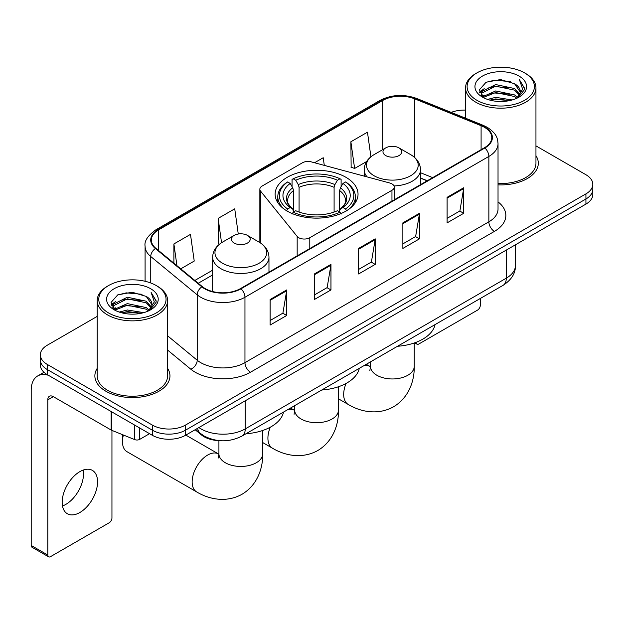 <?xml version="1.0" encoding="UTF-8"?>
<svg xmlns="http://www.w3.org/2000/svg" width="624" height="624" viewBox="0 0 624 624"><rect width="100%" height="100%" fill="white"/><g stroke="black" fill="none" stroke-linecap="round" stroke-linejoin="round"><path stroke-width="0.94" d="M391.958 183.893A7.823 4.516 0 0 0 389.735 182.996L311.275 161.873A7.823 4.516 0 0 0 302.445 162.778L262.142 186.038A7.823 4.516 0 0 0 259.849 189.236A7.823 4.516 0 0 0 260.582 191.139L297.172 236.434A7.823 4.516 0 0 0 309.793 237.721L391.958 190.281A7.823 4.516 0 0 0 394.251 187.091A7.823 4.516 0 0 0 391.958 183.893M345.899 177.278A41.457 23.93 0 0 0 300.721 172.091A41.457 23.93 0 0 0 275.129 194.204A41.457 23.93 0 0 0 287.274 211.13A41.457 23.93 0 0 0 332.444 216.317A41.457 23.93 0 0 0 358.036 194.204A41.457 23.93 0 0 0 345.899 177.278M427.128 180.835L420.514 178.152M219.874 440.677A23.462 13.549 180 0 1 201.412 434.912L195.133 429.725M97.211 316.384L47.237 345.244A23.462 13.549 0 0 0 40.365 354.822L40.365 365.04A23.462 13.549 0 0 0 47.237 374.618L152.318 435.287A23.462 13.549 0 0 0 185.507 435.287L585.928 204.103A23.462 13.549 0 0 0 592.8 194.524L592.8 189.415A23.462 13.549 0 0 1 585.928 198.994A23.462 13.549 0 0 0 592.8 189.415L592.8 184.306A23.462 13.549 0 0 0 585.928 174.728L535.954 145.876M40.365 354.822A23.462 13.549 0 0 0 47.237 364.4L152.318 425.069A23.462 13.549 0 0 0 185.507 425.069L185.507 430.178L585.928 198.994L185.507 430.178A23.462 13.549 0 0 1 152.318 430.178A23.462 13.549 0 0 0 185.507 430.178L185.507 435.287M47.237 364.4L47.237 369.509L152.318 430.178L47.237 369.509A23.462 13.549 0 0 1 40.365 359.931A23.462 13.549 0 0 0 47.237 369.509L47.237 374.618M97.211 368.355A37.541 21.676 0 0 0 94.871 375.898A37.541 21.676 0 0 0 105.862 391.225A37.541 21.676 0 0 0 146.78 395.92A37.541 21.676 0 0 0 169.954 375.898A37.541 21.676 0 0 0 167.606 368.355A37.541 21.676 0 0 1 169.954 375.898A37.541 21.676 0 0 1 146.78 395.92A37.541 21.676 0 0 1 105.862 391.225A37.541 21.676 0 0 1 94.871 375.898A37.541 21.676 0 0 1 97.211 368.355M484.442 127.312A25.03 14.453 180 0 1 491.767 137.53A25.03 14.453 180 0 1 484.442 147.748L240.536 288.561A25.03 14.453 180 0 1 202.332 286.634L155.867 248.321A25.03 14.453 180 0 1 151.343 240.029A25.03 14.453 180 0 1 158.675 229.811L382.684 100.48A25.03 14.453 180 0 1 414.734 98.865L481.096 125.689A25.03 14.453 180 0 1 484.442 127.312M484.879 127.054A25.654 14.812 0 0 0 481.455 125.393L415.093 98.569A25.654 14.812 0 0 0 382.239 100.23L158.231 229.554A25.654 14.812 0 0 0 155.36 248.524L201.825 286.837A25.654 14.812 0 0 0 240.981 288.818L484.879 147.997A25.654 14.812 0 0 0 484.879 127.054M270.122 299.512L270.122 325.057L286.72 315.479L286.72 289.934L270.122 299.512M270.122 320.525L282.906 313.147L286.65 290.784A6.256 3.611 -120 0 0 286.72 289.934M282.789 313.217L286.72 315.479M314.371 273.967L314.371 299.512L330.962 289.934L330.962 264.389L314.371 273.967M314.371 294.98L327.148 287.602L330.899 265.239A6.256 3.611 -120 0 0 330.962 264.389M327.038 287.672L330.962 289.934M447.104 197.332L447.104 222.877L463.702 213.299L463.702 187.754L447.104 197.332M447.104 218.345L459.888 210.967L463.632 188.604A6.256 3.611 -120 0 0 463.702 187.754M459.771 211.037L463.702 213.299M402.862 222.877L402.862 248.422L419.453 238.844L419.453 213.299L402.862 222.877M402.862 243.89L415.639 236.512L419.39 214.149A6.256 3.611 -120 0 0 419.453 213.299M415.529 236.582L419.453 238.844M358.613 248.422L358.613 273.967L375.211 264.389L375.211 238.844L358.613 248.422M358.613 269.435L371.397 262.057L375.141 239.694A6.256 3.611 -120 0 0 375.211 238.844M371.28 262.127L375.211 264.389M498.03 184.852A37.541 21.676 0 0 0 538.301 163.231A37.541 21.676 0 0 0 535.954 155.688A37.541 21.676 0 0 1 538.301 163.231A37.541 21.676 0 0 1 498.03 184.852M185.507 425.069L585.928 193.885A23.462 13.549 0 0 0 592.8 184.306M465.559 110.113A23.462 13.549 0 0 0 451.175 112.39M180.757 268.843L194.228 261.066L190.484 234.374L173.893 243.953L173.893 263.18M324.293 165.376L323.216 157.739L314.535 162.755M370.913 156.78L367.466 132.194L350.875 141.773L351.14 167.17M238.267 234.016L234.725 208.829L218.135 218.408L218.408 243.797M350.875 141.773L354.619 168.464L366.616 161.538M354.619 168.464L350.875 167.068M219.469 244.195L218.135 243.703M218.135 218.408L221.551 242.713M173.893 243.953L176.943 265.691M416.075 342.334L416.138 342.365A3.908 2.254 120 0 0 416.949 344.159A3.908 2.254 120 0 0 418.899 343.964L477.524 310.12A3.908 2.254 120 0 0 480.293 305.331L480.293 298.483M476.97 100.331A33.634 19.414 0 0 0 524.534 100.331A33.634 19.414 0 0 0 524.534 72.868L525.642 73.507A35.194 20.319 0 0 1 535.954 87.875A35.194 20.319 0 0 1 514.223 106.649A35.194 20.319 0 0 1 475.87 102.242A35.194 20.319 0 0 1 465.559 87.875A35.194 20.319 0 0 1 475.87 73.507L476.97 72.868A33.634 19.414 0 0 0 476.97 100.331M498.03 183.495A35.194 20.319 0 0 0 535.954 163.231L535.954 87.875M487.578 99.411L495.698 97.328L512.148 99.965M489.902 100.121L495.698 98.927L509.746 100.565L494.598 99.364L490.066 100.16M482.539 96.782L495.698 90.948L514.582 94.934L517.624 97.453M483.327 97.469L495.698 92.539L514.582 96.525L516.781 98.21M481.432 95.714L481.198 94.146L481.868 91.478L495.698 84.56L514.582 88.546L519.753 94.411M481.26 94.942L481.868 93.077L495.698 86.159L514.582 90.145L519.379 95.176M516.578 98.374A19.555 11.287 0 0 0 520.307 91.736A19.555 11.287 0 0 0 514.582 83.756L520.299 92.126M519.004 76.058A25.81 14.906 0 0 0 482.563 76.027A25.81 14.906 0 0 0 482.391 97.071A25.81 14.906 0 0 0 482.5 97.133A25.81 14.906 0 0 0 519.121 97.071A25.81 14.906 0 0 0 519.004 76.058M514.582 83.756L500.534 79.56L486.096 82.22L479.404 89.778L483.842 97.843M518.177 97.594L524.417 89.677L524.542 88.257L519.464 79.778L522.662 89.279L516.781 98.28M525.642 73.507L524.534 72.868A33.634 19.414 0 0 0 476.97 72.868M519.464 79.778L524.534 88.585M485.761 82.384L494.598 80.2L510.44 81.619M479.653 92.656L482.539 90.394M488.896 87.695L494.598 86.588L509.878 87.844M488.896 94.084L494.598 92.976L509.878 94.232M479.489 92.032L484.224 88.663M482.009 96.322L484.224 95.051M286.525 210.92L287.641 209.001A37.229 21.497 0 0 1 287.641 181.966L290.199 183.44A33.634 19.414 0 0 0 290.199 207.527L292.726 208.962L293.545 211.981M293.545 210.748L293.545 190.531L292.726 187.801L290.199 183.44M292.055 186.646L292.055 179.408L293.171 178.768A37.229 21.497 0 0 1 340.002 178.768L337.436 180.25A33.634 19.414 0 0 0 295.729 180.25L298.256 184.603L299.075 187.333L299.075 212.059M334.097 212.059L334.097 187.333L334.909 184.603L337.436 180.25M321.75 390.016A43.017 24.835 0 0 0 359.291 368.347M287.641 181.966L286.525 182.598A38.797 22.402 0 0 0 277.789 196.763A38.797 22.402 0 0 0 284.56 209.407M340.002 178.768L341.11 179.408L341.11 186.646M292.055 214.11L293.171 212.191A37.229 21.497 0 0 0 340.002 212.191L341.11 214.11M293.171 212.191L295.729 210.717A33.634 19.414 0 0 0 337.436 210.717L340.002 212.191M290.199 207.527L287.641 209.001M295.729 180.25L293.171 178.768M292.726 187.801A30.085 17.371 0 0 0 292.726 208.962L292.867 209.056C288.592 204.922 286.853 202.114 287.641 200.639A28.938 16.708 0 0 1 293.545 190.531M348.605 209.407A38.797 22.402 0 0 0 355.376 196.763A38.797 22.402 0 0 0 346.64 182.598L345.532 181.966A37.229 21.497 0 0 1 345.532 209.001L346.64 210.92M345.532 209.001L342.966 207.527A33.634 19.414 0 0 0 342.966 183.44L345.532 181.966M342.966 183.44L340.439 187.801L339.628 190.531L339.628 210.748L340.439 208.962L342.966 207.527M339.628 190.531A28.938 16.708 0 0 1 345.524 200.639C346.312 202.121 344.573 204.929 340.298 209.056L340.439 208.962A30.085 17.371 0 0 0 340.439 187.801M339.628 211.981L339.628 210.748M393.994 185.936A28.158 16.255 0 0 0 420.514 169.712C420.303 163.441 417.011 158.418 410.647 154.635L398.993 147.904A9.383 5.421 0 0 0 385.718 147.904A9.383 5.421 0 0 0 385.718 155.571A9.383 5.421 0 0 0 398.993 155.571A9.383 5.421 0 0 0 398.993 147.904L410.647 154.635A25.865 14.937 0 0 1 410.647 175.75A25.865 14.937 0 0 1 374.065 175.75A25.865 14.937 0 0 1 374.065 154.635C367.692 158.418 364.4 163.441 364.198 169.712A28.158 16.255 0 0 0 367.107 176.904M397.527 346.265A43.017 24.835 0 0 0 435.061 324.597M123.388 435.029A21.902 12.644 120 0 0 122.46 441.675L122.46 435.287A14.079 8.128 -60 0 1 122.468 434.655M122.46 441.675A21.902 12.644 120 0 0 126.992 451.698L196.677 491.93A21.902 12.644 -60 0 1 193.323 474.388A21.902 12.644 -60 0 1 207.628 455.083A21.902 12.644 -60 0 1 218.579 453.999L218.907 454.186M234.179 243.056A9.383 5.421 0 0 0 247.447 243.056A9.383 5.421 0 0 0 247.447 235.396L259.1 242.128A25.865 14.937 0 0 1 259.1 263.242A25.865 14.937 0 0 1 222.518 263.242A25.865 14.937 0 0 1 222.518 242.128C216.154 245.911 212.862 250.934 212.651 257.197A28.158 16.255 0 0 0 220.904 268.694A28.158 16.255 0 0 0 251.589 272.22A28.158 16.255 0 0 0 268.967 257.197C268.765 250.934 265.473 245.911 259.1 242.128L247.447 235.396A9.383 5.421 0 0 0 234.179 235.396A9.383 5.421 0 0 0 234.179 243.056M245.981 433.758A43.017 24.835 0 0 0 283.522 412.09M83.21 470.067A25.03 14.453 -60 0 1 65.832 504.395A25.03 14.453 -60 0 1 62.494 505.955M79.872 512.499A25.03 14.453 120 0 0 96.221 490.441A25.03 14.453 120 0 0 92.383 470.387A25.03 14.453 120 0 0 79.872 471.627A25.03 14.453 120 0 0 63.515 493.678A25.03 14.453 120 0 0 67.353 513.739A25.03 14.453 120 0 0 79.872 512.499M139.737 428.025L139.737 439.358L149.557 433.688M48.407 375.289A31.286 18.065 -120 0 0 37.682 375.944A31.286 18.065 -120 0 0 31.2 390.265L31.2 545.454L47.791 555.032L47.791 399.844A7.823 4.516 60 0 1 49.413 396.263A7.823 4.516 60 0 1 53.321 396.653L111.15 430.037L111.15 411.52M47.791 555.032A3.908 2.254 120 0 0 48.602 556.819L32.011 547.24A3.908 2.254 -60 0 1 31.2 545.454M48.602 556.819A3.908 2.254 120 0 0 50.56 556.624L109.184 522.779A3.908 2.254 120 0 0 111.946 517.99L111.946 430.404M139.737 439.358A3.908 2.254 180 0 1 134.729 439.608L111.673 430.287A3.908 2.254 180 0 1 111.15 430.037M108.631 312.991A33.634 19.414 0 0 0 156.195 312.991A33.634 19.414 0 0 0 156.195 285.527L157.303 286.166A35.194 20.319 0 0 1 167.606 300.534A35.194 20.319 0 0 1 145.883 319.309A35.194 20.319 0 0 1 107.523 314.902A35.194 20.319 0 0 1 97.211 300.534A35.194 20.319 0 0 1 107.523 286.166L108.631 285.527A33.634 19.414 0 0 0 108.631 312.991M97.211 300.534L97.211 375.898A35.194 20.319 0 0 0 107.523 390.265A35.194 20.319 0 0 0 145.883 394.664A35.194 20.319 0 0 0 167.606 375.898L167.606 300.534M119.239 312.07L127.351 309.995L143.809 312.632M121.555 312.78L127.351 311.587L141.398 313.225M114.176 309.465L127.351 303.607L146.234 307.593L149.276 310.112M114.98 310.128L127.351 305.206L146.234 309.192L148.434 310.869M113.092 308.381L112.858 306.805L113.521 304.138L127.351 297.219L146.234 301.205L151.406 307.07M112.921 307.601L113.521 305.737L127.351 298.818L146.234 302.804L151.039 307.835M148.239 311.033A19.555 11.287 0 0 0 151.967 304.403A19.555 11.287 0 0 0 146.234 296.416L151.952 304.785M150.665 288.725A25.81 14.906 0 0 0 114.215 288.686A25.81 14.906 0 0 0 114.052 309.73A25.81 14.906 0 0 0 114.161 309.793A25.81 14.906 0 0 0 150.774 309.73A25.81 14.906 0 0 0 150.665 288.725M146.234 296.416L132.187 292.227L117.749 294.879L111.056 302.445L115.495 310.502M149.838 310.253L156.07 302.336L156.195 300.924L151.125 292.445L154.323 301.946L148.442 310.939M157.303 286.166L156.195 285.527A33.634 19.414 0 0 0 108.631 285.527M151.125 292.445L156.195 301.244M117.413 295.043L126.259 292.867L142.093 294.286M111.314 305.323L114.2 303.053M120.549 300.355L126.259 299.247L141.531 300.503M120.549 306.743L126.259 305.635L141.531 306.891M121.719 312.819L126.259 312.023L141.383 313.232M111.15 304.691L115.885 301.33M113.662 308.989L115.885 307.71M201.412 434.21L201.412 434.912M260.582 191.139L260.582 243.048M297.172 236.434L297.172 255.863M309.793 237.721L309.793 248.578M391.958 190.281L391.958 201.139M198.892 427.557A31.286 18.065 0 0 0 200.99 428.899A31.286 18.065 0 0 0 245.24 428.899L506.282 278.187A31.286 18.065 0 0 0 515.447 265.411C515.681 273.179 511.54 279.817 503.045 285.347L241.995 436.059A15.647 9.032 60 0 0 245.24 428.899L245.24 400.803M506.282 250.084L506.282 278.187A15.647 9.032 60 0 1 503.045 285.347M197.621 428.29A15.647 10.46 129.5 0 0 200.351 433.376L195.601 429.46M585.928 204.103L585.928 193.885M152.318 435.287L152.318 425.069M498.03 201.895A39.109 22.581 180 0 1 494.395 231.403L250.489 372.224A7.823 4.516 60 0 1 244.959 362.645L488.865 221.824A31.286 18.065 0 0 0 498.03 209.056L498.03 143.66A31.286 18.065 180 0 1 488.865 156.429A7.823 4.516 -120 0 0 484.879 147.997M250.489 372.224A39.109 22.581 180 0 1 195.187 372.224A39.109 22.581 180 0 1 190.804 369.205L167.606 350.08M201.825 286.837A7.823 5.234 129.5 0 0 197.207 294.832L197.207 360.227A31.286 18.065 0 0 0 200.717 362.645A31.286 18.065 0 0 0 244.959 362.645L244.959 297.25A31.286 18.065 180 0 1 197.207 294.832L150.743 256.519A31.286 18.065 180 0 1 145.088 246.16L145.088 281.276M498.03 143.66C497.523 138.286 497.024 133.809 487.243 127.304L483.132 125.307A7.823 3.666 112 0 0 481.455 125.393M483.132 125.307L416.77 98.483C403.814 93.896 391.521 94.559 379.876 100.48A7.823 4.516 60 0 1 382.239 100.23M158.231 229.554A7.823 4.516 -120 0 0 155.867 229.811C147.748 235.646 144.16 241.098 145.088 246.16M155.36 248.524A7.823 5.234 129.5 0 0 150.743 256.519L150.743 282.976M416.77 98.483A7.823 3.666 112 0 0 415.093 98.569M240.981 288.818A7.823 4.516 60 0 1 244.959 297.25L488.865 156.429L488.865 221.824A7.823 4.516 60 0 0 494.395 231.403M167.606 335.821L197.207 360.227A7.823 5.234 -50.5 0 1 190.804 369.205M158.675 229.811L158.675 250.63M481.096 125.689L481.096 149.674M414.734 98.865L414.734 157.583M432.666 177.637L420.514 172.723M382.684 100.48L382.684 149.659M212.651 270.176L194.844 280.457M358.613 249.233L375.141 239.694M402.862 223.688L419.39 214.149M447.104 198.143L463.632 188.604M314.371 274.778L330.899 265.239M270.122 300.323L286.65 290.784M338.481 386.732L338.481 410.062A21.902 12.644 180 0 1 332.069 419A21.902 12.644 180 0 1 301.096 419A21.902 12.644 180 0 1 294.684 410.062L294.091 414.258M288.031 409.484A21.902 12.644 -60 0 1 294.349 410.257L294.676 410.444M338.481 410.062C338.77 424.437 333.2 441.332 317.811 450.512C302.18 459.241 284.762 455.629 272.446 448.188A21.902 12.644 -60 0 1 270.332 427.167M334.097 187.333A28.938 16.708 0 0 0 299.075 187.333M334.909 184.603A30.085 17.371 0 0 0 298.256 184.603M414.25 342.989L414.25 366.319A21.902 12.644 180 0 1 407.839 375.258A21.902 12.644 180 0 1 376.865 375.258A21.902 12.644 180 0 1 370.453 366.319L369.868 370.516M363.8 365.742A21.902 12.644 -60 0 1 370.118 366.506L370.453 366.694M414.25 366.319C414.539 380.687 408.97 397.589 393.58 406.77C377.949 415.498 360.532 411.879 348.215 404.446A21.902 12.644 -60 0 1 346.102 383.425M262.712 430.482L262.712 453.812A21.902 12.644 180 0 1 256.3 462.751A21.902 12.644 180 0 1 225.326 462.751A21.902 12.644 180 0 1 218.915 453.812L218.322 458.008M47.791 399.844L53.321 396.653M111.673 411.817L111.673 430.287M134.729 439.608L134.729 425.131M259.849 189.236L259.849 242.572M394.251 187.091L394.251 199.813M241.995 436.059C229.406 442.385 216.817 442.385 204.235 436.059L200.351 433.376M515.447 265.411L515.447 244.795M379.876 100.48L155.867 229.811M212.651 274.934L198.245 283.257M427.3 180.734L420.514 177.988M416.949 344.159L414.671 342.849M481.198 95.441L481.198 94.146M465.559 118.209L465.559 87.875M272.446 448.188L262.712 442.564M277.789 202.636L277.789 196.763M355.376 202.636L355.376 196.763M294.349 410.257L290.519 408.049M294.684 405.647L294.684 410.062M348.215 404.446L338.481 398.822M420.514 184.657L420.514 169.712M364.198 176.124L364.198 169.712M385.718 147.904L374.065 154.635M370.118 366.506L366.296 364.299M370.453 361.897L370.453 366.319M262.712 453.812C263 468.179 257.423 485.082 242.042 494.255C226.411 502.991 208.993 499.372 196.677 491.93M268.967 272.142L268.967 257.197M212.651 291.541L212.651 257.197M234.179 235.396L222.518 242.128M218.579 453.999L185.835 435.1M218.915 440.653L218.915 453.812M37.682 375.944L44.008 372.286M112.858 308.1L112.858 306.805"/></g></svg>
